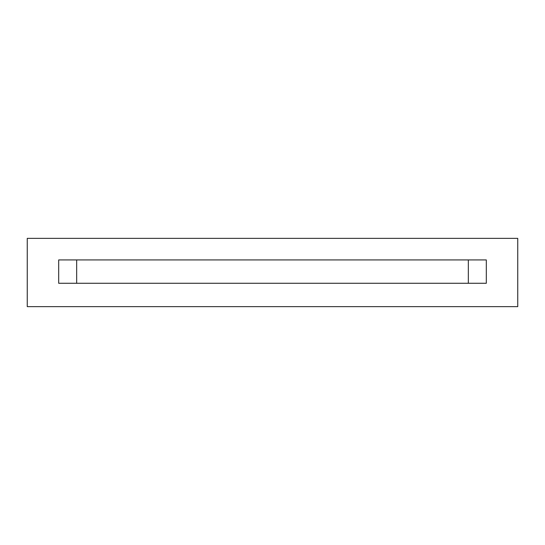 <?xml version="1.0" encoding="UTF-8"?>
<svg xmlns="http://www.w3.org/2000/svg" width="545" height="545" viewBox="0 0 545 545"><rect width="100%" height="100%" fill="white"/><g stroke="black" fill="none" stroke-linecap="round" stroke-linejoin="round"><path stroke-width="0.82" d="M468.339 283.277L468.339 259.924L468.339 283.277M76.661 259.924L76.661 283.277L76.661 259.924M486.31 259.924L58.69 259.924L58.69 283.277L486.31 283.277L486.31 259.924L486.31 283.277L58.69 283.277L58.69 259.924L486.31 259.924M517.75 306.637L27.25 306.637L27.25 238.363L517.75 238.363L517.75 306.637L517.75 238.363L27.25 238.363L27.25 306.637L517.75 306.637"/></g></svg>
